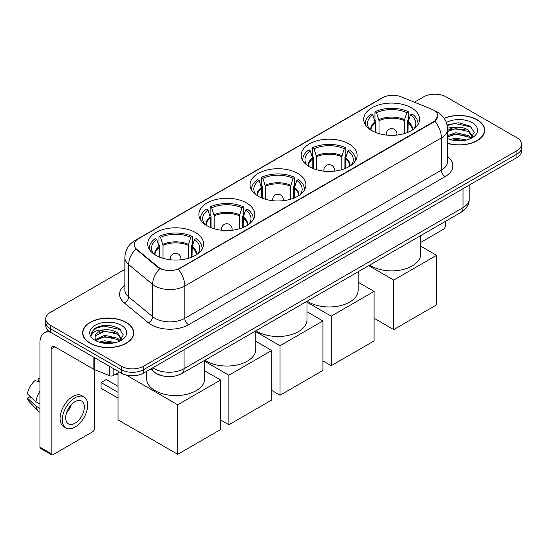 <?xml version="1.0" encoding="UTF-8"?>
<svg xmlns="http://www.w3.org/2000/svg" width="549" height="549" viewBox="0 0 549 549"><rect width="100%" height="100%" fill="white"/><g stroke="black" fill="none" stroke-linecap="round" stroke-linejoin="round"><path stroke-width="0.82" d="M195.417 232.515A27.951 16.141 0 0 0 164.961 229.015A27.951 16.141 0 0 0 147.702 243.928A27.951 16.141 0 0 0 155.889 255.34A27.951 16.141 0 0 0 186.351 258.84A27.951 16.141 0 0 0 203.604 243.928A27.951 16.141 0 0 0 195.417 232.515M348.917 143.9A27.951 16.141 0 0 0 318.454 140.4A27.951 16.141 0 0 0 301.195 155.305A27.951 16.141 0 0 0 309.382 166.718A27.951 16.141 0 0 0 339.845 170.217A27.951 16.141 0 0 0 357.104 155.305A27.951 16.141 0 0 0 348.917 143.9M297.75 173.436A27.951 16.141 0 0 0 267.288 169.936A27.951 16.141 0 0 0 250.035 184.848A27.951 16.141 0 0 0 258.222 196.261A27.951 16.141 0 0 0 288.678 199.754A27.951 16.141 0 0 0 305.937 184.848A27.951 16.141 0 0 0 297.75 173.436M246.583 202.979A27.951 16.141 0 0 0 216.121 199.479A27.951 16.141 0 0 0 198.868 214.385A27.951 16.141 0 0 0 207.055 225.797A27.951 16.141 0 0 0 237.518 229.297A27.951 16.141 0 0 0 254.77 214.385A27.951 16.141 0 0 0 246.583 202.979M411.414 107.81A27.951 16.141 0 0 0 380.958 104.31A27.951 16.141 0 0 0 363.699 119.222A27.951 16.141 0 0 0 371.886 130.635A27.951 16.141 0 0 0 402.348 134.134A27.951 16.141 0 0 0 419.601 119.222A27.951 16.141 0 0 0 411.414 107.81M433.566 110.095A14.24 8.221 0 0 0 431.665 109.176L400.962 96.761A14.24 8.221 0 0 0 382.722 97.681L138.341 238.774A14.24 8.221 0 0 0 134.169 244.586A14.24 8.221 0 0 0 136.749 249.301L158.249 267.027A14.24 8.221 0 0 0 179.983 268.125L433.566 121.72A14.24 8.221 0 0 0 437.738 115.908A14.24 8.221 0 0 0 433.566 110.095M161.433 375.619A15.825 9.134 180 0 1 155.044 372.627M447.579 143.406A25.577 14.768 0 0 0 484.692 130.223A25.577 14.768 0 0 0 477.198 119.785A25.577 14.768 0 0 0 444.155 118.248M126.277 322.387A25.577 14.768 0 0 0 98.401 319.182A25.577 14.768 0 0 0 82.618 332.824A25.577 14.768 0 0 0 90.105 343.269A25.577 14.768 0 0 0 117.98 346.474A25.577 14.768 0 0 0 133.771 332.824A25.577 14.768 0 0 0 126.277 322.387M82.878 334.156A25.577 14.768 0 0 0 82.789 334.547M437.738 115.908L434.945 121.144L433.566 122.146L178.377 269.271A18.46 10.657 60 0 1 184.828 285.995A21.095 12.181 180 0 1 154.996 285.995A21.095 12.181 180 0 1 152.629 284.368L128.672 264.618A21.095 12.181 180 0 1 124.856 257.632L124.856 289.927A21.095 12.181 0 0 0 128.672 296.913L152.629 316.67A21.095 12.181 0 0 0 154.996 318.296A21.095 12.181 0 0 0 184.828 318.296L441.396 170.163A21.095 12.181 0 0 0 447.579 161.55L447.579 129.255A21.095 12.181 180 0 1 441.396 137.868A18.46 10.657 -120 0 0 434.945 121.144M124.856 269.381L50.391 312.374A15.825 9.134 0 0 0 45.759 318.832L45.759 325.722A15.825 9.134 0 0 0 50.391 332.179L121.247 373.087L121.247 369.642A15.825 9.134 0 0 0 143.618 369.642L516.918 154.125A15.825 9.134 0 0 0 521.55 147.667A15.825 9.134 0 0 1 516.918 154.125L143.618 369.642A15.825 9.134 0 0 1 121.247 369.642L50.391 328.734L121.247 369.642L121.247 366.197A15.825 9.134 0 0 0 143.618 366.197L516.918 150.68A15.825 9.134 0 0 0 521.55 144.222A15.825 9.134 0 0 0 516.918 137.758L446.062 96.85A15.825 9.134 0 0 0 423.684 96.85L414.42 102.203M45.759 322.277A15.825 9.134 0 0 0 50.391 328.734A15.825 9.134 0 0 1 45.759 322.277M161.447 269.271L158.249 267.651L135.788 248.951A18.46 12.346 129.5 0 0 128.672 264.618L128.672 296.913A5.277 3.527 -50.5 0 1 124.355 302.966A26.373 15.221 180 0 1 124.856 285.096M45.759 318.832A15.825 9.134 0 0 0 50.391 325.289L121.247 366.197M133.599 334.547A25.577 14.768 0 0 0 133.51 334.156M484.52 131.945A25.577 14.768 0 0 0 484.431 131.554M121.247 373.087A15.825 9.134 0 0 0 143.618 373.087L516.918 157.57A15.825 9.134 0 0 0 521.55 151.112L521.55 144.222M447.579 143.234A25.316 14.617 0 0 0 484.431 130.223A25.316 14.617 0 0 0 477.012 119.888A25.316 14.617 0 0 0 444.251 118.392M450.111 139.528L455.697 138.163L466.54 139.981M452.301 140.132L455.697 139.528L464.269 140.462M447.579 135.651L455.697 132.693L468.434 135.576L471.152 138.163M447.579 137.017L455.697 134.059L468.434 136.941L470.445 138.636M447.545 128.075L454.963 127.306A13.183 7.611 0 0 0 447.579 130.847M454.963 127.306C460.028 126.778 464.516 127.711 468.434 130.106L472.298 136.179L472.202 137.188M447.579 131.554L455.697 128.59L468.434 131.472L472.257 136.866M447.579 138.273L448.142 138.794M447.579 138.547A18.46 10.657 0 0 0 472.167 137.758A18.46 10.657 0 0 0 472.167 122.688A18.46 10.657 0 0 0 446.364 122.516M470.665 138.54L474.212 132.295L470.164 126.16L458.751 122.75L447.099 124.966M447.222 125.556L454.764 123.498L471.001 126.915L471.79 127.464M450.681 129.722L454.764 128.967L465.202 129.845M450.681 135.191L454.764 134.43L465.202 135.315M452.651 140.208L454.764 139.899L464.07 140.489M420.658 242.425L443.448 229.269A2.635 1.523 120 0 0 445.314 226.037L445.314 221.425M90.29 343.159A25.316 14.617 0 0 0 117.884 346.33A25.316 14.617 0 0 0 133.51 332.824A25.316 14.617 0 0 0 126.092 322.489A25.316 14.617 0 0 0 98.504 319.326A25.316 14.617 0 0 0 82.878 332.824A25.316 14.617 0 0 0 90.29 343.159M99.191 342.13L104.784 340.764L115.619 342.583M101.38 342.734L104.784 342.13L113.348 343.063M95.636 339.454L104.784 335.295L117.513 338.177L120.231 340.764M96.089 340.202L104.784 336.661L117.513 339.543L119.524 341.238M119.744 341.142L123.292 334.897L119.243 328.762C110.569 324.281 102.292 324.233 94.421 328.611L91.381 334.176L91.669 335.961C91.841 331.953 95.965 329.935 104.049 329.908A13.183 7.611 0 0 0 95.011 337.134A13.183 7.611 0 0 0 95.65 339.474L97.221 341.396M104.049 329.908C109.107 329.379 113.595 330.313 117.513 332.708L121.377 338.781L121.288 339.79M95.011 337.285L95.457 335.665L104.784 331.191L117.513 334.073L121.336 339.467M121.247 325.289A18.46 10.657 0 0 0 95.142 325.289A18.46 10.657 0 0 0 95.142 340.366A18.46 10.657 0 0 0 121.247 340.359A18.46 10.657 0 0 0 121.247 325.289M91.381 334.3L91.958 332.049L96.308 328.151L103.843 326.099L120.08 329.517L120.869 330.066M99.767 332.323L103.843 331.569L114.281 332.447M99.767 337.793L103.843 337.031L114.281 337.916M101.73 342.809L103.843 342.501L113.149 343.091M375.29 132.309L375.29 122.804L372.812 114.803A24.156 13.945 0 0 0 368.846 128.13A24.156 13.945 0 0 0 369.456 129.036M375.9 132.556L375.9 120.897L374.96 120.355L374.96 111.742A26.373 15.221 0 0 1 408.339 111.742L406.768 112.648A24.156 13.945 0 0 0 376.539 112.648L379.016 120.656L379.016 133.62M404.284 133.62L404.284 120.656L406.768 112.648M369.697 265.078A29.008 16.744 0 0 0 371.138 265.977A29.008 16.744 0 0 0 402.753 269.607A29.008 16.744 0 0 0 420.658 254.132L420.658 235.658M408.339 111.742L408.339 120.355L407.399 120.897L407.399 132.556M372.812 114.803L371.234 113.897A26.373 15.221 0 0 0 365.284 123.532A26.373 15.221 0 0 0 365.36 124.705M376.539 112.648L374.96 111.742M417.94 124.705A26.373 15.221 0 0 0 418.022 123.532A26.373 15.221 0 0 0 412.066 113.897L410.494 114.803L408.188 121.796L408.017 132.309M413.843 129.036A24.156 13.945 0 0 0 414.454 128.13A24.156 13.945 0 0 0 410.494 114.803M393.702 329.599L393.702 280.079L436.585 255.319L436.585 304.839L393.702 329.599L374.089 318.276M393.702 280.079L368.708 265.647M420.658 246.124L436.585 255.319M312.786 168.392L312.786 158.894L310.309 150.886A24.156 13.945 0 0 0 306.349 164.213A24.156 13.945 0 0 0 306.96 165.119M313.397 168.639L313.397 156.98L312.463 156.438L312.463 147.825A26.373 15.221 0 0 1 345.836 147.825L344.264 148.738A24.156 13.945 0 0 0 314.035 148.738L316.512 156.74L316.512 169.703M341.787 169.703L341.787 156.74L344.264 148.738M307.193 301.168A29.008 16.744 0 0 0 308.641 302.06A29.008 16.744 0 0 0 340.25 305.69A29.008 16.744 0 0 0 358.154 290.222L358.154 271.741M345.836 147.825L345.836 156.438L344.902 156.98L344.902 168.639M310.309 150.886L308.73 149.98A26.373 15.221 0 0 0 302.78 159.615A26.373 15.221 0 0 0 302.856 160.788M314.035 148.738L312.463 147.825M355.443 160.788A26.373 15.221 0 0 0 355.519 159.615A26.373 15.221 0 0 0 349.569 149.98L347.991 150.886L345.692 157.879L345.513 168.392M351.339 165.119A24.156 13.945 0 0 0 351.95 164.213A24.156 13.945 0 0 0 347.991 150.886M331.198 365.682L331.198 316.162L374.089 291.402L374.089 340.922L331.198 365.682L322.922 360.906M331.198 316.162L306.994 302.183M358.154 282.207L374.089 291.402M261.619 197.928L261.619 188.431L259.142 180.429A24.156 13.945 0 0 0 255.182 193.749A24.156 13.945 0 0 0 255.793 194.662M262.237 198.182L262.237 186.523L261.297 185.981L261.297 177.368A26.373 15.221 0 0 1 294.676 177.368L293.097 178.274A24.156 13.945 0 0 0 262.875 178.274L265.352 186.276L265.352 199.246M290.62 199.246L290.62 186.276L293.097 178.274M256.033 330.704A29.008 16.744 0 0 0 257.474 331.603A29.008 16.744 0 0 0 289.083 335.233A29.008 16.744 0 0 0 306.994 319.758L306.994 301.284M294.676 177.368L294.676 185.981L293.736 186.523L293.736 198.182M259.142 180.429L257.57 179.516A26.373 15.221 0 0 0 251.614 189.151A26.373 15.221 0 0 0 251.696 190.325M262.875 178.274L261.297 177.368M304.276 190.325A26.373 15.221 0 0 0 304.352 189.151A26.373 15.221 0 0 0 298.402 179.516L296.824 180.429L294.525 187.422L294.346 197.928M300.179 194.662A24.156 13.945 0 0 0 300.79 193.749A24.156 13.945 0 0 0 296.824 180.429M280.038 395.225L280.038 345.705L322.922 320.945L322.922 370.465L280.038 395.225L271.755 390.442M280.038 345.705L255.827 331.726M306.994 311.743L322.922 320.945M210.459 227.471L210.459 217.974L207.975 209.965A24.156 13.945 0 0 0 204.015 223.292A24.156 13.945 0 0 0 204.626 224.198M211.07 227.718L211.07 216.059L210.13 215.517L210.13 206.904A26.373 15.221 0 0 1 243.509 206.904L241.931 207.817A24.156 13.945 0 0 0 211.708 207.817L214.185 215.819L214.185 228.782M239.453 228.782L239.453 215.819L241.931 207.817M204.866 360.247A29.008 16.744 0 0 0 206.307 361.139A29.008 16.744 0 0 0 237.923 364.769A29.008 16.744 0 0 0 255.827 349.301L255.827 330.821M243.509 206.904L243.509 215.517L242.569 216.059L242.569 227.718M207.975 209.965L206.403 209.059A26.373 15.221 0 0 0 200.447 218.694A26.373 15.221 0 0 0 200.529 219.868M211.708 207.817L210.13 206.904M253.11 219.868A26.373 15.221 0 0 0 253.192 218.694A26.373 15.221 0 0 0 247.235 209.059L245.664 209.965L243.358 216.958L243.186 227.471M249.013 224.198A24.156 13.945 0 0 0 249.623 223.292A24.156 13.945 0 0 0 245.664 209.965M228.871 424.761L228.871 375.241L271.755 350.482L271.755 400.001L228.871 424.761L220.595 419.985M228.871 375.241L204.66 361.269M255.827 341.286L271.755 350.482M159.292 257.007L159.292 247.51L156.815 239.508A24.156 13.945 0 0 0 152.848 252.828A24.156 13.945 0 0 0 153.459 253.741M159.903 257.261L159.903 245.602L158.97 245.06L158.97 236.447A26.373 15.221 0 0 1 192.342 236.447L190.771 237.353A24.156 13.945 0 0 0 160.541 237.353L163.019 245.355L163.019 258.325M188.286 258.325L188.286 245.355L190.771 237.353M146.652 371.344L146.652 378.837A29.008 16.744 0 0 0 155.147 390.682A29.008 16.744 0 0 0 186.756 394.312A29.008 16.744 0 0 0 204.66 378.837L204.66 360.364M192.342 236.447L192.342 245.06L191.409 245.602L191.409 257.261M156.815 239.508L155.237 238.595A26.373 15.221 0 0 0 149.287 248.23A26.373 15.221 0 0 0 149.362 249.404M160.541 237.353L158.97 236.447M201.943 249.404A26.373 15.221 0 0 0 202.025 248.23A26.373 15.221 0 0 0 196.075 238.595L194.497 239.508L192.198 246.501L192.02 257.007M197.846 253.741A24.156 13.945 0 0 0 198.457 252.828A24.156 13.945 0 0 0 194.497 239.508M118.035 398.107L101.071 388.315L101.071 382.543L118.035 392.336M177.704 454.304L177.704 404.785L220.595 380.025L220.595 429.544L177.704 454.304L118.035 419.855L118.035 372.785M177.704 404.785L126.14 375.008M204.66 370.829L220.595 380.025M101.071 382.543L106.293 379.531L118.035 386.311M113.135 368.406L113.135 375.619L119.38 372.016M50.213 332.076A21.095 12.181 -120 0 0 44.318 332.859A21.095 12.181 -120 0 0 39.947 342.514L39.947 447.154L51.139 453.618L51.139 348.979A5.277 3.047 60 0 1 52.23 346.563A5.277 3.047 60 0 1 54.866 346.824L93.858 369.333L93.858 357.275M51.139 453.618A2.635 1.523 120 0 0 51.681 454.819L40.496 448.361A2.635 1.523 -60 0 1 39.947 447.154M51.681 454.819A2.635 1.523 120 0 0 52.999 454.689L92.527 431.871A2.635 1.523 120 0 0 94.394 428.639L94.394 369.58M113.135 375.619A2.635 1.523 180 0 1 109.759 375.791L94.208 369.504A2.635 1.523 180 0 1 93.858 369.333M75 423.21A13.183 7.611 120 0 0 83.62 411.592A13.183 7.611 120 0 0 81.595 401.031A13.183 7.611 120 0 0 75 401.683A13.183 7.611 120 0 0 66.388 413.301A13.183 7.611 120 0 0 68.412 423.869A13.183 7.611 120 0 0 75 423.21M66.484 412.992A13.183 7.611 120 0 0 71.219 404.798M39.947 378.762L38.828 378.426L38.828 381.075L39.947 381.72M83.97 396.92L81.732 395.63A17.932 10.356 120 0 0 72.763 396.515A17.932 10.356 120 0 0 61.049 412.32A17.932 10.356 120 0 0 63.801 426.683L66.038 427.98A17.932 10.356 120 0 0 75 427.088A17.932 10.356 120 0 0 86.715 411.29A17.932 10.356 120 0 0 83.97 396.92A17.932 10.356 120 0 0 75 397.805A17.932 10.356 120 0 0 63.286 413.61A17.932 10.356 120 0 0 66.038 427.98M39.947 391.094A17.403 10.047 120 0 0 35.987 401.813L27.45 393.825A13.711 7.919 120 0 1 35.102 380.574L39.947 382.049M39.947 404.105L35.987 401.813M32.068 398.149L29.742 396.81L27.45 398.135L35.987 406.123L39.947 408.408M35.987 406.123A17.403 10.047 120 0 0 38.135 410.981A17.403 10.047 120 0 0 39.453 412.018L39.947 412.306M39.947 378.11A13.711 7.919 120 0 0 38.828 378.426M27.45 398.135A13.711 7.919 120 0 0 29.07 401.545L38.135 410.981M136.749 249.301L136.749 249.925M158.249 267.027L158.249 267.651M179.983 268.125L179.983 268.55M433.566 121.72L433.566 122.146M188.561 324.754A5.277 3.047 60 0 1 184.828 318.296L184.828 285.995L441.396 137.868L441.396 170.163A5.277 3.047 60 0 0 445.129 176.627L188.561 324.754A26.373 15.221 180 0 1 151.263 324.754A26.373 15.221 180 0 1 148.312 322.723L124.355 302.966M447.579 129.255C447.222 121.672 443.887 115.983 437.574 112.195L434.911 110.898A18.46 8.647 112 0 0 434.664 110.802M136.77 239.851A18.46 10.657 -120 0 0 134.862 240.572C128.548 244.36 125.213 250.042 124.856 257.632M134.862 240.572L381.171 98.36A18.46 10.657 60 0 1 382.571 97.77M159.821 268.633A18.46 12.346 129.5 0 0 152.629 284.368L152.629 316.67A5.277 3.527 -50.5 0 1 148.312 322.723M447.579 156.726A26.373 15.221 180 0 1 445.129 176.627M143.618 366.197L143.618 373.087M516.918 150.68L516.918 157.57M50.391 325.289L50.391 332.179M152.835 367.768A21.095 12.181 0 0 0 154.248 368.674A21.095 12.181 0 0 0 184.08 368.674L463.027 207.625A21.095 12.181 0 0 0 469.21 199.013C469.361 204.249 466.575 208.73 460.844 212.456L181.897 373.505A10.548 6.087 60 0 0 184.08 368.674L184.08 349.727M463.027 188.678L463.027 207.625A10.548 6.087 60 0 1 460.844 212.456M151.977 368.262A10.548 7.055 129.5 0 0 153.816 371.694L150.611 369.052M375.29 122.804A20.677 11.934 0 0 0 370.98 130.086M404.284 120.656A20.677 11.934 0 0 0 379.016 120.656M375.111 121.796A20.924 12.078 0 0 0 370.774 129.955M404.462 119.641A20.924 12.078 0 0 0 378.837 119.641M412.532 129.955A20.924 12.078 0 0 0 408.188 121.796M412.326 130.086A20.677 11.934 0 0 0 408.017 122.804M386.846 135.123A5.277 3.047 180 0 1 386.379 133.867L386.379 135.068M396.927 135.068L396.927 133.867A5.277 3.047 180 0 1 396.453 135.123M312.786 158.894A20.677 11.934 0 0 0 308.476 166.169M341.787 156.74A20.677 11.934 0 0 0 316.512 156.74M312.607 157.879A20.924 12.078 0 0 0 308.27 166.038M341.958 155.724A20.924 12.078 0 0 0 316.341 155.724M350.029 166.038A20.924 12.078 0 0 0 345.692 157.879M349.823 166.169A20.677 11.934 0 0 0 345.513 158.894M324.349 171.206A5.277 3.047 180 0 1 323.876 169.95L323.876 171.158M334.423 171.158L334.423 169.95A5.277 3.047 180 0 1 333.957 171.206M261.619 188.431A20.677 11.934 0 0 0 257.309 195.712M290.62 186.276A20.677 11.934 0 0 0 265.352 186.276M261.448 187.422A20.924 12.078 0 0 0 257.104 195.574M290.798 185.267A20.924 12.078 0 0 0 265.174 185.267M298.862 195.574A20.924 12.078 0 0 0 294.525 187.422M298.656 195.712A20.677 11.934 0 0 0 294.346 188.431M273.182 200.749A5.277 3.047 180 0 1 272.709 199.486L272.709 200.694M283.257 200.694L283.257 199.486A5.277 3.047 180 0 1 282.79 200.749M210.459 217.974A20.677 11.934 0 0 0 206.143 225.248M239.453 215.819A20.677 11.934 0 0 0 214.185 215.819M210.281 216.958A20.924 12.078 0 0 0 205.944 225.117M239.632 214.81A20.924 12.078 0 0 0 214.007 214.81M247.702 225.117A20.924 12.078 0 0 0 243.358 216.958M247.496 225.248A20.677 11.934 0 0 0 243.186 217.974M222.016 230.285A5.277 3.047 180 0 1 221.549 229.029L221.549 230.237M232.097 230.237L232.097 229.029A5.277 3.047 180 0 1 231.623 230.285M159.292 247.51A20.677 11.934 0 0 0 154.983 254.791M188.286 245.355A20.677 11.934 0 0 0 163.019 245.355M159.114 246.501A20.924 12.078 0 0 0 154.777 254.654M188.465 244.346A20.924 12.078 0 0 0 162.847 244.346M196.535 254.654A20.924 12.078 0 0 0 192.198 246.501M196.329 254.791A20.677 11.934 0 0 0 192.02 247.51M170.849 259.828A5.277 3.047 180 0 1 170.382 258.565L170.382 259.773M180.93 259.773L180.93 258.565A5.277 3.047 180 0 1 180.456 259.828M51.139 348.979L54.866 346.824M94.208 357.481L94.208 369.504M109.759 375.791L109.759 366.458M381.171 98.36L384.554 96.789M181.897 373.505C173.409 377.767 164.92 377.767 156.431 373.505L153.816 371.694M469.21 199.013L469.21 185.116M484.431 132.343L484.431 130.223M133.51 334.945L133.51 332.824M82.878 334.945L82.878 332.824M365.284 124.575L365.284 123.532M418.022 124.575L418.022 123.532M396.927 133.867A5.277 5.277 0 0 0 389.015 129.296A5.277 5.277 0 0 0 386.379 133.867M302.78 160.658L302.78 159.615M355.519 160.658L355.519 159.615M334.423 169.95A5.277 5.277 0 0 0 326.511 165.379A5.277 5.277 0 0 0 323.876 169.95M251.614 190.201L251.614 189.151M304.352 190.201L304.352 189.151M283.257 199.486A5.277 5.277 0 0 0 275.351 194.922A5.277 5.277 0 0 0 272.709 199.486M200.447 219.737L200.447 218.694M253.192 219.737L253.192 218.694M232.097 229.029A5.277 5.277 0 0 0 224.184 224.459A5.277 5.277 0 0 0 221.549 229.029M149.287 249.28L149.287 248.23M202.025 249.28L202.025 248.23M180.93 258.565A5.277 5.277 0 0 0 173.017 254.002A5.277 5.277 0 0 0 170.382 258.565M118.035 375.207L115.942 373.999M44.318 332.859L48.209 330.608"/></g></svg>
